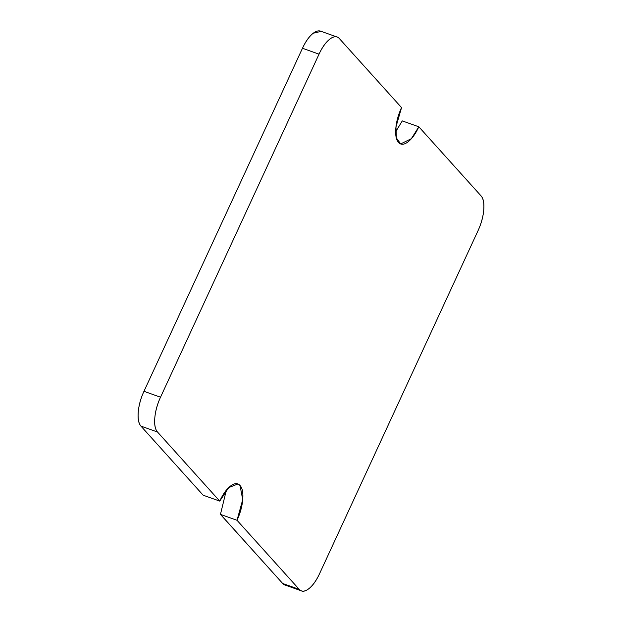 <?xml version="1.0" encoding="UTF-8"?>
<svg xmlns="http://www.w3.org/2000/svg" width="622" height="622" viewBox="0 0 622 622"><rect width="100%" height="100%" fill="white"/><g stroke="black" fill="none" stroke-linecap="round" stroke-linejoin="round"><path stroke-width="0.93" d="M320.462 31.1A28.348 11.631 109.6 0 0 302.471 48.259L319.032 54.161L160.523 397.201L143.97 391.308A28.348 11.631 109.6 0 0 140.953 426.124L157.514 432.018L219.729 501.099L228.725 487.609L237.876 483.986L240.022 485.471L242.72 499.637L237.013 520.287L299.229 589.368C301.616 592.02 304.788 591.817 308.753 588.762C312.718 585.714 316.31 580.699 319.529 573.741L478.03 230.692L319.529 573.741A28.348 11.631 -70.4 0 1 301.538 590.9A28.348 11.631 -70.4 0 1 299.229 589.368L282.676 583.475A28.348 11.631 109.6 0 0 284.985 585.007M481.047 195.876A28.348 11.631 -70.4 0 1 478.03 230.692C481.249 223.733 483.154 216.845 483.745 210.049C484.336 203.254 483.434 198.527 481.047 195.876L418.831 126.795L402.271 120.901L418.831 126.795L411.352 138.69L400.685 143.907L396.354 137.913L395.965 126.95L401.548 107.606L339.324 38.525L401.548 107.606C398.329 114.572 396.424 121.453 395.833 128.256C395.25 135.052 396.144 139.779 398.531 142.43C400.918 145.074 404.09 144.872 408.055 141.824C412.021 138.768 415.613 133.761 418.831 126.795L481.047 195.876M395.678 131.755L402.255 120.94M285.63 585.24L282.676 583.475L299.229 589.368L237.013 520.287L220.452 514.394L237.013 520.287C240.232 513.321 242.137 506.44 242.72 499.637C243.311 492.842 242.409 488.114 240.022 485.471C237.635 482.82 234.463 483.022 230.498 486.07C226.54 489.125 222.948 494.132 219.729 501.099L157.514 432.018C155.127 429.367 154.225 424.647 154.816 417.844C155.399 411.049 157.304 404.168 160.523 397.201L143.97 391.308C140.751 398.267 138.846 405.155 138.255 411.951C137.664 418.746 138.566 423.473 140.953 426.124L203.169 495.205L219.729 501.099L203.169 495.205L140.953 426.124L157.514 432.018A28.348 11.631 -70.4 0 1 160.523 397.201L319.032 54.161A28.348 11.631 -70.4 0 1 337.015 36.993A28.348 11.631 -70.4 0 1 339.324 38.525C336.945 35.882 333.765 36.076 329.808 39.132C325.842 42.187 322.25 47.194 319.032 54.161L302.471 48.259C305.69 41.301 309.282 36.286 313.247 33.238L321.193 31.357M143.97 391.308L302.471 48.259L143.97 391.308M220.476 514.347L282.676 583.475L220.452 514.394L226.322 490.245M284.822 584.952L301.382 590.846M400.685 143.907L400.109 143.705M320.618 31.154L336.37 36.76M237.876 483.986L237.068 483.698"/></g></svg>
